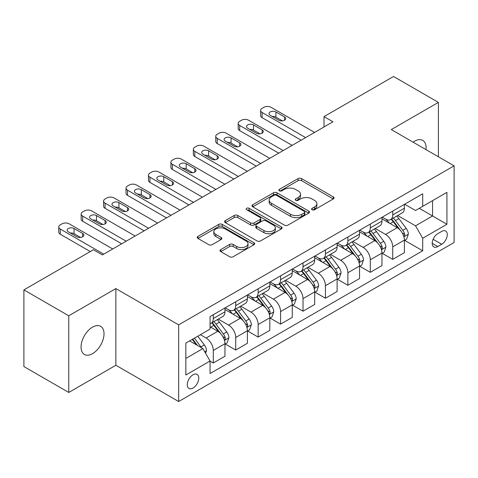 <?xml version="1.0" encoding="UTF-8"?>
<svg xmlns="http://www.w3.org/2000/svg" width="478" height="478" viewBox="0 0 478 478"><rect width="100%" height="100%" fill="white"/><g stroke="black" fill="none" stroke-linecap="round" stroke-linejoin="round"><path stroke-width="0.72" d="M312.128 209.74A1.745 1.004 0 0 0 314.59 209.74L333.303 198.932A2.492 1.44 0 0 0 334.032 197.916A2.492 1.44 0 0 0 333.303 196.9L301.6 178.593A2.492 1.44 0 0 0 298.081 178.593L279.367 189.402A1.745 1.004 0 0 0 278.853 190.113A1.745 1.004 0 0 0 279.367 190.824A1.745 1.004 0 0 0 281.835 190.824L284.255 189.425A7.971 4.601 0 0 1 295.524 189.425L298.17 190.949A7.971 4.601 0 0 1 300.501 194.205A7.971 4.601 0 0 1 298.17 197.456L295.745 198.854A1.745 1.004 0 0 0 295.237 199.571A1.745 1.004 0 0 0 295.745 200.282A1.745 1.004 0 0 0 298.212 200.282L300.632 198.884A7.971 4.601 0 0 1 311.907 198.884L314.548 200.407A7.971 4.601 0 0 1 316.884 203.664A7.971 4.601 0 0 1 314.548 206.914L312.128 208.312A1.745 1.004 0 0 0 311.614 209.023A1.745 1.004 0 0 0 312.128 209.74L312.128 208.312M92.535 353.654A16.24 9.375 120 0 0 103.146 339.344A16.24 9.375 120 0 0 100.655 326.331A16.24 9.375 120 0 0 92.535 327.137A16.24 9.375 120 0 0 81.923 341.447A16.24 9.375 120 0 0 84.415 354.461A16.24 9.375 120 0 0 92.535 353.654M426.006 149.614A16.24 9.375 120 0 0 422.743 140.377A16.24 9.375 120 0 0 414.623 141.177A16.24 9.375 120 0 0 413.112 142.169M193.016 388.052A8.12 4.69 120 0 0 198.322 380.894A8.12 4.69 120 0 0 197.079 374.388A8.12 4.69 120 0 0 193.016 374.788A8.12 4.69 120 0 0 187.717 381.946A8.12 4.69 120 0 0 188.959 388.453A8.12 4.69 120 0 0 193.016 388.052M220.758 249.576A2.492 1.44 0 0 0 220.029 250.591A2.492 1.44 0 0 0 220.758 251.607L229.655 256.74A2.492 1.44 0 0 0 233.174 256.74L253.961 244.742A2.492 1.44 0 0 0 254.69 243.726A2.492 1.44 0 0 0 253.961 242.71L222.258 224.403A2.492 1.44 0 0 0 218.733 224.403L197.952 236.407A2.492 1.44 0 0 0 197.223 237.423A2.492 1.44 0 0 0 197.952 238.438L208.695 244.64A2.492 1.44 0 0 0 212.214 244.64L221.111 239.508A2.492 1.44 0 0 0 221.84 238.492A2.492 1.44 0 0 0 221.111 237.47L215.781 234.399A6.662 3.848 0 0 1 213.833 231.675A6.662 3.848 0 0 1 217.944 228.12A6.662 3.848 0 0 1 225.204 228.956L246.08 241.008A6.662 3.848 0 0 1 248.028 243.726A6.662 3.848 0 0 1 243.917 247.281A6.662 3.848 0 0 1 236.652 246.445L233.174 244.437A2.492 1.44 0 0 0 229.655 244.437L220.758 249.576L220.758 251.607M115.861 288.598L68.76 315.791L23.9 289.889L23.9 366.554L68.76 392.456L115.861 365.258L178.664 401.52L178.664 324.855L115.861 288.598L115.861 365.258M438.398 156.772L438.398 102.382L391.297 129.574L454.1 165.836L178.664 324.855M438.398 102.382L393.537 76.48L324.006 116.626L324.006 126.987M23.9 289.889L93.431 249.749L102.406 254.929L332.981 121.806L324.006 116.626M284.428 225.12A2.492 1.44 0 0 0 287.953 225.12L308.734 213.116A2.492 1.44 0 0 0 309.463 212.101A2.492 1.44 0 0 0 308.734 211.085L277.031 192.783A2.492 1.44 0 0 0 273.512 192.783L252.725 204.781A2.492 1.44 0 0 0 251.996 205.797A2.492 1.44 0 0 0 252.725 206.813L284.428 225.12M247.347 210.117A1.745 1.004 0 0 1 249.116 210.362L249.116 208.289L281.345 226.895A2.492 1.44 0 0 1 282.08 227.916A2.492 1.44 0 0 1 281.345 228.932L260.564 240.93A2.492 1.44 0 0 1 257.045 240.93L225.341 222.629L225.341 220.591A2.492 1.44 0 0 0 224.606 221.607A2.492 1.44 0 0 0 225.341 222.629M225.341 220.591L234.232 215.459A2.492 1.44 0 0 1 237.757 215.459L250.615 222.879A2.492 1.44 0 0 0 254.135 222.879L260.038 219.474A2.492 1.44 0 0 0 260.767 218.458A2.492 1.44 0 0 0 260.038 217.442L246.648 209.711A1.745 1.004 0 0 1 246.14 209A1.745 1.004 0 0 1 247.216 208.067A1.745 1.004 0 0 1 249.116 208.289M441.72 231.412L437.77 233.688A7.869 4.541 120 0 0 432.632 240.625A7.869 4.541 120 0 0 433.839 246.929A7.869 4.541 120 0 0 437.77 246.534L441.72 244.258A7.869 4.541 120 0 0 446.858 237.327A7.869 4.541 120 0 0 445.651 231.023A7.869 4.541 120 0 0 441.72 231.412M178.664 401.52L454.1 242.495L454.1 165.836M404.663 204.22L415.519 210.487L422.701 206.341L422.701 193.805L210.063 316.567L210.063 329.103L185.84 343.09L185.84 374.997L210.063 361.01L210.063 373.545L422.701 250.783L422.701 238.247L415.519 225.819L397.678 215.518M422.701 206.341L446.924 192.353L446.924 224.266L422.701 238.247M68.76 315.791L68.76 392.456M419.29 208.306L432.566 215.978L432.566 200.641L446.924 192.353M415.519 225.819L432.566 215.978L446.924 224.266M185.84 358.422L202.887 348.582L189.611 340.916M210.063 361.117L213.296 362.981L213.296 350.446A10.152 5.861 -120 0 0 206.12 338.012L200.378 334.696M213.296 362.981L224.959 356.247L224.959 343.712A10.152 5.861 -120 0 0 217.783 331.278L210.063 326.827M225.228 343.969L235.726 350.033L235.726 337.498A10.152 5.861 -120 0 0 228.55 325.064L218.243 319.113M235.726 350.033L247.389 343.3L247.389 330.764A10.152 5.861 -120 0 0 240.213 318.33L224.959 309.523M247.658 331.021L258.156 337.08L258.156 324.544A10.152 5.861 -120 0 0 250.98 312.116L240.673 306.165M258.156 337.08L269.819 330.346L269.819 317.81A10.152 5.861 -120 0 0 262.643 305.382L247.389 296.575M270.088 318.073L280.586 324.132L280.586 311.596A10.152 5.861 -120 0 0 273.404 299.162L263.103 293.217M280.586 324.132L292.249 317.398L292.249 304.862A10.152 5.861 -120 0 0 285.073 292.428L269.819 283.627M292.518 305.119L303.016 311.184L303.016 298.648A10.152 5.861 -120 0 0 295.834 286.214L285.533 280.263M303.016 311.184L314.679 304.45L314.679 291.915A10.152 5.861 -120 0 0 307.497 279.481L292.249 270.673M314.948 292.172L325.446 298.23L325.446 285.695A10.152 5.861 -120 0 0 318.264 273.267L307.963 267.316M325.446 298.23L337.11 291.496L337.11 278.961A10.152 5.861 -120 0 0 329.928 266.533L314.679 257.726M337.378 279.224L347.87 285.282L347.87 272.747A10.152 5.861 -120 0 0 340.695 260.313L330.388 254.368M347.87 285.282L359.54 278.549L359.54 266.013A10.152 5.861 -120 0 0 352.358 253.579L337.11 244.778M359.809 266.27L370.301 272.335L370.301 259.799A10.152 5.861 -120 0 0 363.125 247.365L352.818 241.414M370.301 272.335L381.964 265.601L381.964 253.065A10.152 5.861 -120 0 0 374.788 240.631L359.54 231.824M382.233 253.322L392.731 259.381L392.731 246.845A10.152 5.861 -120 0 0 385.555 234.417L375.248 228.466M392.731 259.381L404.394 252.647L404.394 240.111A10.152 5.861 -120 0 0 397.218 227.683L381.964 218.876M382.233 217.167L385.555 219.085A10.152 5.861 -120 0 0 390.628 219.587A10.152 5.861 -120 0 0 392.731 214.939L392.731 211.109M359.809 230.115L363.125 232.033A10.152 5.861 -120 0 0 368.203 232.535A10.152 5.861 -120 0 0 370.301 227.887L370.301 224.057M337.378 243.063L340.695 244.981A10.152 5.861 -120 0 0 345.773 245.483A10.152 5.861 -120 0 0 347.87 240.84L347.87 237.004M314.948 256.017L318.264 257.935A10.152 5.861 -120 0 0 323.343 258.437A10.152 5.861 -120 0 0 325.446 253.788L325.446 249.952M292.518 268.965L295.834 270.883A10.152 5.861 -120 0 0 300.913 271.385A10.152 5.861 -120 0 0 303.016 266.736L303.016 262.906M270.088 281.912L273.404 283.83A10.152 5.861 -120 0 0 278.483 284.332A10.152 5.861 -120 0 0 280.586 279.69L280.586 275.854M247.658 294.866L250.98 296.778A10.152 5.861 -120 0 0 256.053 297.286A10.152 5.861 -120 0 0 258.156 292.638L258.156 288.802M225.228 307.814L228.55 309.732A10.152 5.861 -120 0 0 233.623 310.234A10.152 5.861 -120 0 0 235.726 305.585L235.726 301.755M404.663 240.374L422.701 250.783M390.628 219.587L402.291 212.853A10.152 5.861 -120 0 0 404.394 208.205L404.394 204.375M368.203 232.535L379.867 225.801A10.152 5.861 -120 0 0 381.964 221.153L381.964 217.323M345.773 245.483L357.436 238.749A10.152 5.861 -120 0 0 359.54 234.106L359.54 230.271M323.343 258.437L335.006 251.703A10.152 5.861 -120 0 0 337.11 247.054L337.11 243.218M300.913 271.385L312.576 264.651A10.152 5.861 -120 0 0 314.679 260.002L314.679 256.172M278.483 284.332L290.146 277.599A10.152 5.861 -120 0 0 292.249 272.956L292.249 269.12M256.053 297.286L267.716 290.552A10.152 5.861 -120 0 0 269.819 285.904L269.819 282.068M233.623 310.234L245.286 303.5A10.152 5.861 -120 0 0 247.389 298.852L247.389 295.022M210.063 323.594A10.152 5.861 -120 0 0 211.192 323.182L222.856 316.448A10.152 5.861 -120 0 0 224.959 311.805L224.959 307.969M211.192 323.182A10.152 5.861 -120 0 0 213.296 318.539L213.296 314.703M202.887 348.582L210.063 361.01M312.821 209.985L314.548 208.988A7.971 4.601 0 0 0 316.884 205.731L316.884 203.664M300.501 194.205L300.501 196.279A7.971 4.601 0 0 1 298.17 199.529L296.444 200.527M333.274 198.95L301.6 180.666A2.492 1.44 0 0 0 298.081 180.666L280.06 191.069M308.704 213.14L277.031 194.851A2.492 1.44 0 0 0 273.512 194.851L252.76 206.831M304.331 212.812A1.745 1.004 0 0 0 304.844 212.101A1.745 1.004 0 0 0 304.331 211.39L276.505 195.323A1.745 1.004 0 0 0 274.037 195.323L271.486 196.799A7.971 4.601 0 0 0 269.15 200.049A7.971 4.601 0 0 0 271.486 203.305L290.505 214.287A7.971 4.601 0 0 0 301.779 214.287L304.331 212.812L304.331 214.885A1.745 1.004 0 0 0 304.844 214.174L304.844 212.101M269.15 200.049L269.15 202.122A7.971 4.601 0 0 0 271.486 205.379L271.486 203.305M304.331 214.885L301.779 216.361A7.971 4.601 0 0 1 290.505 216.361L271.486 205.379M225.371 222.646L234.232 217.532L234.232 215.459M260.767 218.458L260.767 220.531A2.492 1.44 0 0 1 260.038 221.547L254.135 224.953A2.492 1.44 0 0 1 250.615 224.953L237.757 217.532A2.492 1.44 0 0 0 234.232 217.532M249.116 210.362L281.315 228.95M263.958 230.581A6.662 3.848 0 0 0 271.217 231.418A6.662 3.848 0 0 0 275.328 227.863A6.662 3.848 0 0 0 273.38 225.144L266.025 220.896A2.492 1.44 0 0 0 262.5 220.896L256.602 224.302A2.492 1.44 0 0 0 255.873 225.323A2.492 1.44 0 0 0 256.602 226.339L263.958 230.581L263.958 232.655A6.662 3.848 0 0 0 271.217 233.491A6.662 3.848 0 0 0 275.328 229.936L275.328 227.863M255.873 225.323L255.873 227.391A2.492 1.44 0 0 0 256.602 228.412L256.602 226.339M263.958 232.655L256.602 228.412M248.028 243.726L248.028 245.8A6.662 3.848 0 0 1 243.917 249.355A6.662 3.848 0 0 1 236.652 248.518L233.174 246.511A2.492 1.44 0 0 0 229.655 246.511L220.794 251.625M213.833 231.675L213.833 233.748A6.662 3.848 0 0 0 215.781 236.467L215.781 234.399M221.081 239.526L215.781 236.467M253.926 244.76L222.258 226.476A2.492 1.44 0 0 0 218.733 226.476L197.982 238.456M404.394 240.53L406.551 239.287L408.343 234.106A6.722 3.884 -120 0 0 406.198 228.376L398.867 218.589A19.413 11.209 -120 0 0 396.746 216.056M389.456 223.202A19.413 11.209 -120 0 0 385.483 219.044M403.785 236.407L404.567 235.564L404.711 234.393A6.722 3.884 -120 0 0 402.787 230.348L395.455 220.561A19.413 11.209 -120 0 0 393.34 218.022M391.53 219.067A16.115 9.303 60 0 1 394.177 222.073L400.379 230.354M391.183 219.265A19.413 11.209 60 0 1 393.304 221.804L398.174 228.311M305.615 137.604L262.105 112.479A5.073 2.928 0 0 1 260.618 110.412A5.073 2.928 0 0 1 262.105 108.339L263.898 107.299A5.073 2.928 0 0 1 271.074 107.299L314.59 132.424M260.618 110.412L260.618 115.592A5.073 2.928 180 0 0 262.105 117.66L301.128 140.191M270.178 115.282A4.063 2.342 180 0 1 268.989 113.621A4.063 2.342 180 0 1 271.492 111.458A4.063 2.342 180 0 1 275.92 111.966L284.529 116.937A4.063 2.342 180 0 1 285.719 118.592A4.063 2.342 180 0 1 283.215 120.761A4.063 2.342 180 0 1 278.788 120.253L270.178 115.282M272.287 116.501A4.063 2.342 180 0 1 275.92 117.146L282.42 120.898M381.964 253.477L384.121 252.235L385.913 247.054A6.722 3.884 -120 0 0 383.768 241.33L376.437 231.543A19.413 11.209 -120 0 0 374.316 229.004M367.026 236.15A19.413 11.209 -120 0 0 363.053 231.991M381.354 249.361L382.137 248.512L382.281 247.341A6.722 3.884 -120 0 0 380.357 243.296L373.025 233.509A19.413 11.209 -120 0 0 370.91 230.976M369.1 232.015A16.115 9.303 60 0 1 371.747 235.021L377.949 243.308M368.753 232.218A19.413 11.209 60 0 1 370.874 234.752L375.75 241.259M359.54 266.425L361.691 265.182L363.483 260.002A6.722 3.884 -120 0 0 361.338 254.278L354.007 244.491A19.413 11.209 -120 0 0 351.886 241.952M344.596 249.098A19.413 11.209 -120 0 0 340.623 244.939M358.924 262.308L359.707 261.466L359.85 260.289A6.722 3.884 -120 0 0 357.926 256.244L350.595 246.457A19.413 11.209 -120 0 0 348.48 243.923M346.67 244.963A16.115 9.303 60 0 1 349.316 247.974L355.524 256.256M346.323 245.166A19.413 11.209 60 0 1 348.444 247.7L353.32 254.206M337.11 279.379L339.26 278.136L341.053 272.956A6.722 3.884 -120 0 0 338.908 267.226L331.577 257.439A19.413 11.209 -120 0 0 329.456 254.905M322.166 262.052A19.413 11.209 -120 0 0 318.193 257.887M336.494 275.256L337.277 274.414L337.426 273.243A6.722 3.884 -120 0 0 335.496 269.198L328.165 259.411A19.413 11.209 -120 0 0 326.05 256.871M324.245 257.917A16.115 9.303 60 0 1 326.886 260.922L333.094 269.204M323.893 258.114A19.413 11.209 60 0 1 326.014 260.653L330.89 267.16M283.185 150.552L239.675 125.433A5.073 2.928 0 0 1 238.187 123.36A5.073 2.928 0 0 1 239.675 121.287L241.468 120.253A5.073 2.928 0 0 1 248.644 120.253L292.16 145.372M238.187 123.36L238.187 128.54A5.073 2.928 180 0 0 239.675 130.614L278.698 153.145M247.747 128.229A4.063 2.342 180 0 1 246.558 126.568A4.063 2.342 180 0 1 249.062 124.405A4.063 2.342 180 0 1 253.489 124.913L262.105 129.885A4.063 2.342 180 0 1 263.294 131.546A4.063 2.342 180 0 1 260.785 133.709A4.063 2.342 180 0 1 256.363 133.201L247.747 128.229M249.863 129.448A4.063 2.342 180 0 1 253.489 130.094L259.99 133.846M260.755 163.506L217.245 138.381A5.073 2.928 0 0 1 215.757 136.308A5.073 2.928 0 0 1 217.245 134.234L219.038 133.201A5.073 2.928 0 0 1 226.214 133.201L269.729 158.326M215.757 136.308L215.757 141.488A5.073 2.928 180 0 0 217.245 143.561L256.268 166.093M225.317 141.177A4.063 2.342 180 0 1 224.128 139.522A4.063 2.342 180 0 1 226.638 137.353A4.063 2.342 180 0 1 231.059 137.861L239.675 142.838A4.063 2.342 180 0 1 240.864 144.493A4.063 2.342 180 0 1 238.355 146.656A4.063 2.342 180 0 1 233.933 146.149L225.317 141.177M227.432 142.396A4.063 2.342 180 0 1 231.059 143.042L237.56 146.794M238.325 176.454L194.815 151.329A5.073 2.928 0 0 1 193.327 149.261A5.073 2.928 0 0 1 194.815 147.188L196.607 146.149A5.073 2.928 0 0 1 203.783 146.149L247.299 171.273M193.327 149.261L193.327 154.436A5.073 2.928 180 0 0 194.815 156.509L233.844 179.041M202.887 154.125A4.063 2.342 180 0 1 201.698 152.47A4.063 2.342 180 0 1 204.208 150.307A4.063 2.342 180 0 1 208.629 150.815L217.245 155.786A4.063 2.342 180 0 1 218.434 157.441A4.063 2.342 180 0 1 215.925 159.61A4.063 2.342 180 0 1 211.503 159.102L202.887 154.125M205.002 155.35A4.063 2.342 180 0 1 208.629 155.995L215.13 159.748M314.679 292.327L316.83 291.084L318.623 285.904A6.722 3.884 -120 0 0 316.478 280.18L309.147 270.393A19.413 11.209 -120 0 0 307.031 267.853M299.736 274.999A19.413 11.209 -120 0 0 295.762 270.841M314.064 288.21L314.847 287.362L314.996 286.191A6.722 3.884 -120 0 0 313.072 282.145L305.735 272.358A19.413 11.209 -120 0 0 303.62 269.819M301.815 270.865A16.115 9.303 60 0 1 304.456 273.87L310.664 282.151M301.469 271.062A19.413 11.209 60 0 1 303.584 273.601L308.459 280.108M215.895 189.402L172.385 164.283A5.073 2.928 0 0 1 170.897 162.209A5.073 2.928 0 0 1 172.385 160.136L174.177 159.102A5.073 2.928 0 0 1 181.353 159.102L224.869 184.221M170.897 162.209L170.897 167.39A5.073 2.928 180 0 0 172.385 169.463L211.413 191.995M180.457 167.079A4.063 2.342 180 0 1 179.268 165.418A4.063 2.342 180 0 1 181.777 163.255A4.063 2.342 180 0 1 186.199 163.763L194.815 168.734A4.063 2.342 180 0 1 196.004 170.395A4.063 2.342 180 0 1 193.494 172.558A4.063 2.342 180 0 1 189.073 172.05L180.457 167.079M182.572 168.298A4.063 2.342 180 0 1 186.199 168.943L192.7 172.695M292.249 305.275L294.4 304.032L296.193 298.852A6.722 3.884 -120 0 0 294.048 293.128L286.716 283.34A19.413 11.209 -120 0 0 284.601 280.801M277.306 287.947A19.413 11.209 -120 0 0 273.332 283.789M291.634 301.158L292.416 300.315L292.566 299.138A6.722 3.884 -120 0 0 290.642 295.093L283.311 285.306A19.413 11.209 -120 0 0 281.189 282.773M279.385 283.812A16.115 9.303 60 0 1 282.026 286.824L288.234 295.105M279.038 284.016A19.413 11.209 60 0 1 281.154 286.549L286.029 293.056M193.471 202.349L149.955 177.23A5.073 2.928 0 0 1 148.467 175.157A5.073 2.928 0 0 1 149.955 173.084L151.747 172.05A5.073 2.928 0 0 1 158.929 172.05L202.439 197.175M148.467 175.157L148.467 180.337A5.073 2.928 180 0 0 149.955 182.411L188.983 204.943M158.027 180.027A4.063 2.342 180 0 1 156.838 178.372A4.063 2.342 180 0 1 159.347 176.203A4.063 2.342 180 0 1 163.769 176.711L172.385 181.682A4.063 2.342 180 0 1 173.574 183.343A4.063 2.342 180 0 1 171.064 185.506A4.063 2.342 180 0 1 166.643 184.998L158.027 180.027M160.142 181.246A4.063 2.342 180 0 1 163.769 181.891L170.27 185.643M269.819 318.229L271.97 316.986L273.763 311.805A6.722 3.884 -120 0 0 271.618 306.075L264.286 296.288A19.413 11.209 -120 0 0 262.171 293.755M254.876 300.895A19.413 11.209 -120 0 0 250.902 296.736M269.204 314.106L269.986 313.263L270.136 312.092A6.722 3.884 -120 0 0 268.212 308.047L260.88 298.26A19.413 11.209 -120 0 0 258.759 295.721M256.955 296.766A16.115 9.303 60 0 1 259.596 299.772L265.804 308.053M256.608 296.963A19.413 11.209 60 0 1 258.723 299.503L263.599 306.01M247.389 331.176L249.54 329.934L251.338 324.753A6.722 3.884 -120 0 0 249.187 319.023L241.856 309.236A19.413 11.209 -120 0 0 239.741 306.703M232.445 313.849A19.413 11.209 -120 0 0 228.472 309.69M246.773 327.06L247.556 326.211L247.706 325.04A6.722 3.884 -120 0 0 245.782 320.995L238.45 311.208A19.413 11.209 -120 0 0 236.329 308.669M234.525 309.714A16.115 9.303 60 0 1 237.172 312.72L243.374 321.001M234.178 309.911A19.413 11.209 60 0 1 236.293 312.451L241.169 318.957M224.959 344.124L227.11 342.881L228.908 337.701A6.722 3.884 -120 0 0 226.757 331.977L219.426 322.19A19.413 11.209 -120 0 0 217.311 319.651M224.349 340.007L225.126 339.159L225.275 337.988A6.722 3.884 -120 0 0 223.351 333.943L216.02 324.156A19.413 11.209 -120 0 0 213.899 321.622M212.095 322.662A16.115 9.303 60 0 1 214.742 325.667L220.944 333.955M211.748 322.865A19.413 11.209 60 0 1 213.863 325.399L218.739 331.905M205.582 353.242L206.478 350.649A6.722 3.884 -120 0 0 204.333 344.925L197.79 336.189M201.531 347.799A6.722 3.884 -120 0 0 200.921 346.891L194.379 338.161M192.694 339.135L197.396 345.409M192.228 339.404L196.213 344.728M171.04 215.303L127.524 190.178A5.073 2.928 0 0 1 126.037 188.105A5.073 2.928 0 0 1 127.524 186.038L129.317 184.998A5.073 2.928 0 0 1 136.499 184.998L180.009 210.123M126.037 188.105L126.037 193.285A5.073 2.928 180 0 0 127.524 195.359L166.553 217.89M135.597 192.975A4.063 2.342 180 0 1 134.408 191.32A4.063 2.342 180 0 1 136.917 189.151A4.063 2.342 180 0 1 141.339 189.664L149.955 194.636A4.063 2.342 180 0 1 151.144 196.291A4.063 2.342 180 0 1 148.64 198.46A4.063 2.342 180 0 1 144.213 197.952L135.597 192.975M137.712 194.193A4.063 2.342 180 0 1 141.339 194.839L147.839 198.597M148.61 228.251L105.094 203.132A5.073 2.928 0 0 1 103.607 201.059A5.073 2.928 0 0 1 105.094 198.985L106.887 197.952A5.073 2.928 0 0 1 114.069 197.952L157.579 223.071M103.607 201.059L103.607 206.239A5.073 2.928 180 0 0 105.094 208.306L144.123 230.844M113.172 205.928A4.063 2.342 180 0 1 111.983 204.267A4.063 2.342 180 0 1 114.487 202.104A4.063 2.342 180 0 1 118.914 202.612L127.524 207.583A4.063 2.342 180 0 1 128.713 209.239A4.063 2.342 180 0 1 126.21 211.407A4.063 2.342 180 0 1 121.782 210.9L113.172 205.928M115.282 207.147A4.063 2.342 180 0 1 118.914 207.793L125.415 211.545M126.18 241.199L82.664 216.08A5.073 2.928 0 0 1 81.176 214.007A5.073 2.928 0 0 1 82.664 211.933L84.463 210.9A5.073 2.928 0 0 1 91.639 210.9L135.149 236.018M81.176 214.007L81.176 219.187A5.073 2.928 180 0 0 82.664 221.26L121.693 243.792M90.742 218.876A4.063 2.342 180 0 1 89.553 217.221A4.063 2.342 180 0 1 92.057 215.052A4.063 2.342 180 0 1 96.484 215.56L105.094 220.531A4.063 2.342 180 0 1 106.283 222.192A4.063 2.342 180 0 1 103.78 224.355A4.063 2.342 180 0 1 99.352 223.847L90.742 218.876M92.852 220.095A4.063 2.342 180 0 1 96.484 220.74L102.985 224.493M103.75 254.153L60.234 229.028A5.073 2.928 0 0 1 58.752 226.954A5.073 2.928 0 0 1 60.234 224.887L62.032 223.847A5.073 2.928 0 0 1 69.208 223.847L112.718 248.972M58.752 226.954L58.752 232.135A5.073 2.928 180 0 0 60.234 234.208L90.294 251.559M68.312 231.824A4.063 2.342 180 0 1 67.123 230.169A4.063 2.342 180 0 1 69.627 228A4.063 2.342 180 0 1 74.054 228.508L82.664 233.485A4.063 2.342 180 0 1 83.853 235.14A4.063 2.342 180 0 1 81.35 237.309A4.063 2.342 180 0 1 76.922 236.795L68.312 231.824M70.421 233.043A4.063 2.342 180 0 1 74.054 233.688L80.555 237.441M206.12 338.012L217.783 331.278M228.55 325.064L240.213 318.33M250.98 312.116L262.643 305.382M273.404 299.162L285.073 292.428M295.834 286.214L307.497 279.481M318.264 273.267L329.928 266.533M340.695 260.313L352.358 253.579M363.125 247.365L374.788 240.631M385.555 234.417L397.218 227.683M392.731 214.939L404.394 208.205M392.731 246.845L404.394 240.111M370.301 259.799L381.964 253.065M370.301 227.887L381.964 221.153M347.87 272.747L359.54 266.013M347.87 240.84L359.54 234.106M325.446 285.695L337.11 278.961M325.446 253.788L337.11 247.054M303.016 298.648L314.679 291.915M303.016 266.736L314.679 260.002M280.586 311.596L292.249 304.862M280.586 279.69L292.249 272.956M258.156 324.544L269.819 317.81M258.156 292.638L269.819 285.904M235.726 337.498L247.389 330.764M235.726 305.585L247.389 298.852M213.296 350.446L224.959 343.712M213.296 318.539L224.959 311.805M433.116 239.293L441.72 244.258M432.208 243.326L437.77 246.534M314.548 208.988L314.548 206.914M295.745 200.282L295.745 198.854M298.17 199.529L298.17 197.456M279.367 190.824L279.367 189.402M298.081 180.666L298.081 178.593M301.6 180.666L301.6 178.593M333.303 198.932L333.303 196.9M252.725 206.813L252.725 204.781M273.512 194.851L273.512 192.783M277.031 194.851L277.031 192.783M308.734 213.116L308.734 211.085M290.505 216.361L290.505 214.287M301.779 216.361L301.779 214.287M237.757 217.532L237.757 215.459M250.615 224.953L250.615 222.879M254.135 224.953L254.135 222.879M260.038 221.547L260.038 219.474M281.345 228.932L281.345 226.895M229.655 246.511L229.655 244.437M233.174 246.511L233.174 244.437M236.652 248.518L236.652 246.445M221.111 239.508L221.111 237.47M197.952 238.438L197.952 236.407M218.733 226.476L218.733 224.403M222.258 226.476L222.258 224.403M253.961 244.742L253.961 242.71M403.892 236.777L408.302 234.232M395.455 220.561L398.867 218.589M390.168 223.614L393.304 221.804M402.787 230.348L406.198 228.376M402.255 232.971L404.711 234.393M262.105 117.66L262.105 112.479M275.92 111.966L275.92 117.146M284.529 116.937L284.529 120.253M381.462 249.725L385.871 247.186M373.025 233.509L376.437 231.543M367.737 236.562L370.874 234.752M380.357 243.296L383.768 241.33M379.825 245.925L382.281 247.341M359.032 262.679L363.441 260.134M350.595 246.457L354.007 244.491M345.307 249.51L348.444 247.7M357.926 256.244L361.338 254.278M357.395 258.873L359.85 260.289M336.608 275.627L341.011 273.081M328.165 259.411L331.577 257.439M322.883 262.464L326.014 260.653M335.496 269.198L338.908 267.226M334.964 271.821L337.426 273.243M239.675 130.614L239.675 125.433M253.489 124.913L253.489 130.094M262.105 129.885L262.105 133.201M217.245 143.561L217.245 138.381M231.059 137.861L231.059 143.042M239.675 142.838L239.675 146.149M194.815 156.509L194.815 151.329M208.629 150.815L208.629 155.995M217.245 155.786L217.245 159.102M314.177 288.575L318.581 286.035M305.735 272.358L309.147 270.393M300.453 275.412L303.584 273.601M313.072 282.145L316.478 280.18M312.534 284.769L314.996 286.191M172.385 169.463L172.385 164.283M186.199 163.763L186.199 168.943M194.815 168.734L194.815 172.05M291.747 301.528L296.151 298.983M283.311 285.306L286.716 283.34M278.023 288.359L281.154 286.549M290.642 295.093L294.048 293.128M290.104 297.722L292.566 299.138M149.955 182.411L149.955 177.23M163.769 176.711L163.769 181.891M172.385 181.682L172.385 184.998M269.317 314.476L273.721 311.931M260.88 298.26L264.286 296.288M255.593 301.307L258.723 299.503M268.212 308.047L271.618 306.075M267.68 310.67L270.136 312.092M246.887 327.424L251.291 324.885M238.45 311.208L241.856 309.236M233.162 314.261L236.293 312.451M245.782 320.995L249.187 319.023M245.25 323.618L247.706 325.04M224.457 340.378L228.86 337.832M216.02 324.156L219.426 322.19M210.732 327.209L213.863 325.399M223.351 333.943L226.757 331.977M222.82 336.572L225.275 337.988M204.727 351.766L206.43 350.78M200.921 346.891L204.333 344.925M127.524 195.359L127.524 190.178M141.339 189.664L141.339 194.839M149.955 194.636L149.955 197.952M105.094 208.306L105.094 203.132M118.914 202.612L118.914 207.793M127.524 207.583L127.524 210.9M82.664 221.26L82.664 216.08M96.484 215.56L96.484 220.74M105.094 220.531L105.094 223.847M60.234 234.208L60.234 229.028M74.054 228.508L74.054 233.688M82.664 233.485L82.664 236.795"/></g></svg>
